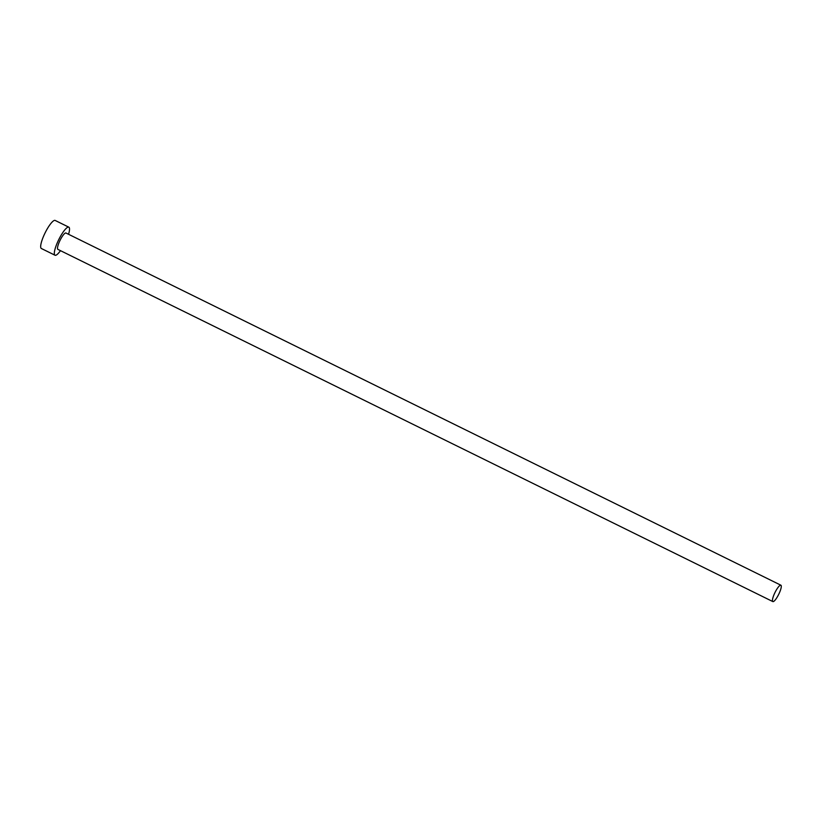 <?xml version="1.0" encoding="UTF-8"?>
<svg xmlns="http://www.w3.org/2000/svg" width="822" height="822" viewBox="0 0 822 822"><rect width="100%" height="100%" fill="white"/><g stroke="black" fill="none" stroke-linecap="round" stroke-linejoin="round"><path stroke-width="1.23" d="M780.787 585.182A9.124 2.065 116.2 0 0 774.899 592.713A9.124 2.065 116.2 0 0 772.834 601.581A9.124 2.065 116.2 0 0 772.947 601.622A9.124 2.065 116.2 0 0 778.835 594.08A9.124 2.065 116.2 0 0 780.9 585.213A9.124 2.065 116.2 0 0 780.787 585.182M66.058 233.088A9.124 2.065 116.2 0 0 65.966 233.016A9.124 2.065 116.2 0 0 65.852 232.986A9.124 2.065 116.2 0 0 59.965 240.517A9.124 2.065 116.2 0 0 57.9 249.385A9.124 2.065 116.2 0 0 58.013 249.426M68.545 234.291A15.639 3.545 116.2 0 0 68.843 227.18A15.639 3.545 116.2 0 0 68.658 227.108A15.639 3.545 116.2 0 0 58.557 240.024A15.639 3.545 116.2 0 0 55.023 255.231A15.639 3.545 116.2 0 0 55.208 255.293A15.639 3.545 116.2 0 0 60.479 250.659M68.843 227.18L55.177 220.45A15.639 3.545 116.2 0 0 54.992 220.378A15.639 3.545 116.2 0 0 44.902 233.294A15.639 3.545 116.2 0 0 41.357 248.501L55.023 255.231M772.834 601.581L57.9 249.385M780.9 585.213L65.966 233.016"/></g></svg>
